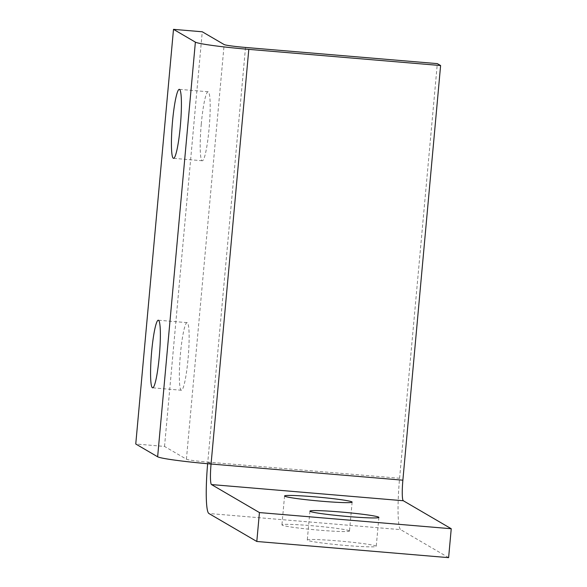 <?xml version="1.0" encoding="UTF-8"?>
<svg xmlns="http://www.w3.org/2000/svg" width="587" height="587" viewBox="0 0 587 587"><rect width="100%" height="100%" fill="white"/><g stroke="black" fill="none" stroke-linecap="round" stroke-linejoin="round"><path stroke-width="0.44" stroke-dasharray="2.94 2.2" d="M207.637 463.723A48.464 5.731 94.8 0 1 207.783 462.101A19.386 1.079 -174.8 0 1 193.578 460.582A19.386 1.079 -174.8 0 1 186.409 459.203L164.529 446.428L135.758 443.999M187.312 322.711A33.921 4.014 -85.2 0 0 187.092 322.637A33.921 4.014 -85.2 0 0 180.326 355.157A33.921 4.014 -85.2 0 0 181.17 390.172A33.921 4.014 -85.2 0 0 181.39 390.245A33.921 4.014 -85.2 0 0 188.156 357.732A33.921 4.014 -85.2 0 0 187.312 322.711M349.28 530.787A33.921 1.893 5.2 0 0 313.876 525.893A33.921 1.893 5.2 0 0 281.929 524.881A33.921 1.893 5.2 0 0 282.149 525.13A33.921 1.893 5.2 0 0 317.545 530.024A33.921 1.893 5.2 0 0 349.492 531.03A33.921 1.893 5.2 0 0 349.28 530.787M245.52 47.452L207.783 462.101L399.586 478.273A48.464 5.731 -85.2 0 0 398.089 513.28A48.464 5.731 -85.2 0 0 400.672 529.65L208.869 513.486M201.282 123.974A34.618 4.094 -85.2 0 0 202.28 160.757A34.618 4.094 -85.2 0 0 209.097 128.538A34.618 4.094 -85.2 0 0 208.099 91.763A34.618 4.094 -85.2 0 0 201.282 123.974M345.677 545.455A34.618 1.93 5.2 0 0 376.245 546.314A34.618 1.93 5.2 0 0 337.855 540.891A34.618 1.93 5.2 0 0 307.287 540.04A34.618 1.93 5.2 0 0 345.677 545.455M207.783 462.101L211.063 464.016M448.615 557.65L400.672 529.65M164.529 446.428L202.266 31.779M399.586 478.273L437.322 63.623M186.409 459.203L224.146 44.553M187.092 322.637L158.321 320.216M284.556 495.971L281.929 524.881M202.28 160.757L173.51 158.329M378.879 517.404L376.245 546.314M309.921 511.123L307.287 540.04M208.099 91.763L179.329 89.334M352.127 502.12L349.492 531.03M181.39 390.245L152.62 387.816"/><path stroke-width="0.88" d="M173.495 29.35L202.266 31.779L224.146 44.553A19.386 1.079 5.2 0 0 231.315 45.933A19.386 1.079 5.2 0 0 245.52 47.452L437.322 63.623L440.61 65.539L248.8 49.367A48.464 2.708 -174.8 0 1 213.286 45.573A48.464 2.708 -174.8 0 1 195.376 42.132L173.495 29.35L135.758 443.999L157.639 456.781A48.464 2.708 5.2 0 0 175.557 460.223A48.464 2.708 5.2 0 0 211.063 464.016A19.386 2.289 -85.2 0 0 210.462 478.023A19.386 2.289 -85.2 0 0 211.496 484.568L259.439 512.568L451.242 528.74L448.615 557.65L256.805 541.478L259.439 512.568M152.4 387.75A33.921 4.014 94.8 0 1 151.556 352.728A33.921 4.014 94.8 0 1 158.321 320.216A33.921 4.014 94.8 0 1 158.541 320.282A33.921 4.014 94.8 0 1 159.385 355.304A33.921 4.014 94.8 0 1 152.62 387.816A33.921 4.014 94.8 0 1 152.4 387.75M284.776 496.213A33.921 1.893 -174.8 0 1 284.556 495.971A33.921 1.893 -174.8 0 1 316.51 496.984A33.921 1.893 -174.8 0 1 351.907 501.878A33.921 1.893 -174.8 0 1 352.127 502.12A33.921 1.893 -174.8 0 1 320.172 501.107A33.921 1.893 -174.8 0 1 284.776 496.213M211.496 484.568L403.306 500.74A19.386 2.289 94.8 0 1 402.271 494.188A19.386 2.289 94.8 0 1 402.873 480.188L440.61 65.539M256.805 541.478L208.869 513.486A48.464 5.731 94.8 0 1 206.279 497.108A48.464 5.731 94.8 0 1 207.637 463.723M180.326 126.117A34.618 4.094 94.8 0 1 173.51 158.329A34.618 4.094 94.8 0 1 172.512 121.553A34.618 4.094 94.8 0 1 179.329 89.334A34.618 4.094 94.8 0 1 180.326 126.117M340.489 511.981A34.618 1.93 -174.8 0 1 378.879 517.404A34.618 1.93 -174.8 0 1 348.304 516.545A34.618 1.93 -174.8 0 1 309.921 511.123A34.618 1.93 -174.8 0 1 340.489 511.981M403.306 500.74L451.242 528.74M402.873 480.188L211.063 464.016L248.8 49.367M195.376 42.132L157.639 456.781"/></g></svg>
